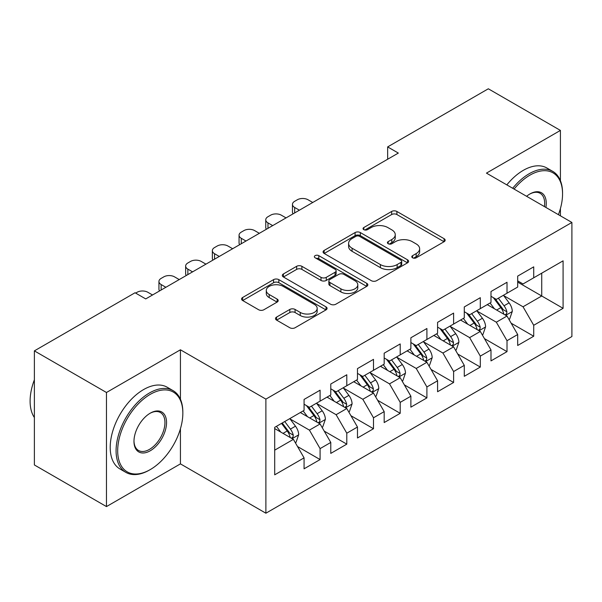 <?xml version="1.0" encoding="UTF-8"?>
<svg xmlns="http://www.w3.org/2000/svg" width="602" height="602" viewBox="0 0 602 602"><rect width="100%" height="100%" fill="white"/><g stroke="black" fill="none" stroke-linecap="round" stroke-linejoin="round"><path stroke-width="0.9" d="M412.558 257.799A2.596 1.497 0 0 0 416.23 257.799L444.08 241.718A3.71 2.137 0 0 0 445.164 240.206A3.71 2.137 0 0 0 444.08 238.693L396.899 211.46A3.71 2.137 0 0 0 391.654 211.46L363.811 227.533A2.596 1.497 0 0 0 363.051 228.594A2.596 1.497 0 0 0 363.811 229.655A2.596 1.497 0 0 0 367.476 229.655L371.08 227.571A11.859 6.848 0 0 1 387.854 227.571L391.789 229.844A11.859 6.848 0 0 1 395.258 234.682A11.859 6.848 0 0 1 391.789 239.528L388.185 241.605A2.596 1.497 0 0 0 387.425 242.666A2.596 1.497 0 0 0 388.185 243.727A2.596 1.497 0 0 0 391.849 243.727L395.454 241.643A11.859 6.848 0 0 1 412.235 241.643L416.163 243.915A11.859 6.848 0 0 1 419.639 248.761A11.859 6.848 0 0 1 416.163 253.6L412.558 255.684A2.596 1.497 0 0 0 411.798 256.738A2.596 1.497 0 0 0 412.558 257.799L412.558 255.684M276.589 317.081A3.71 2.137 0 0 0 275.505 318.593A3.71 2.137 0 0 0 276.589 320.106L289.825 327.751A3.71 2.137 0 0 0 295.07 327.751L325.998 309.895A3.71 2.137 0 0 0 327.082 308.382A3.71 2.137 0 0 0 325.998 306.869L278.816 279.629A3.71 2.137 0 0 0 273.579 279.629L242.651 297.486A3.71 2.137 0 0 0 241.56 298.998A3.71 2.137 0 0 0 242.651 300.511L258.634 309.744A3.71 2.137 0 0 0 263.879 309.744L277.116 302.099A3.71 2.137 0 0 0 278.199 300.586A3.71 2.137 0 0 0 277.116 299.074L269.184 294.498A9.918 5.727 0 0 1 266.28 290.45A9.918 5.727 0 0 1 272.405 285.16A9.918 5.727 0 0 1 283.211 286.401L314.267 304.334A9.918 5.727 0 0 1 317.171 308.382A9.918 5.727 0 0 1 311.053 313.672A9.918 5.727 0 0 1 300.248 312.43L295.07 309.443A3.71 2.137 0 0 0 289.825 309.443L276.589 317.081L276.589 320.106M180.434 399.261L180.434 349.792L106.471 392.496L34.374 350.876L135.044 292.753L145.722 298.916L398.328 153.074L387.65 146.911L387.65 159.244M180.434 349.792L265.888 399.126L571.9 222.454L571.9 336.533L265.888 513.213L265.888 399.126M560.417 180.675L560.417 130.416L486.454 173.12L571.9 222.454M560.417 130.416L488.32 88.787L387.65 146.911M371.344 280.69A3.71 2.137 0 0 0 376.589 280.69L407.516 262.833A3.71 2.137 0 0 0 408.6 261.321A3.71 2.137 0 0 0 407.516 259.808L360.335 232.568A3.71 2.137 0 0 0 355.09 232.568L324.162 250.424A3.71 2.137 0 0 0 323.078 251.937A3.71 2.137 0 0 0 324.162 253.45L371.344 280.69M316.155 258.363A2.596 1.497 0 0 1 318.789 258.725L318.789 255.647L366.753 283.339A3.71 2.137 0 0 1 367.845 284.851A3.71 2.137 0 0 1 366.753 286.364L335.826 304.221A3.71 2.137 0 0 1 330.588 304.221L283.407 276.98L283.407 273.955A3.71 2.137 0 0 0 282.323 275.468A3.71 2.137 0 0 0 283.407 276.98M283.407 273.955L296.643 266.31A3.71 2.137 0 0 1 301.888 266.31L321.017 277.356A3.71 2.137 0 0 0 326.261 277.356L335.043 272.292A3.71 2.137 0 0 0 336.127 270.78A3.71 2.137 0 0 0 335.043 269.26L315.124 257.761A2.596 1.497 0 0 1 314.364 256.7A2.596 1.497 0 0 1 315.96 255.316A2.596 1.497 0 0 1 318.789 255.647M517.69 282.112L541.725 295.988L541.725 273.173L563.088 260.839L533.718 277.8L533.718 266.852L517.69 276.1L517.69 287.049L507.012 293.212L507.012 282.27L490.991 291.518L490.991 302.467L480.306 308.63L480.306 297.681L464.285 306.937L464.285 317.879L453.607 324.049L453.607 313.1L437.586 322.348L437.586 333.297L426.901 339.468L426.901 328.519L410.88 337.767L410.88 348.716L400.202 354.879L400.202 343.938L384.181 353.186L384.181 364.135L373.496 370.298L373.496 359.349L357.475 368.605L357.475 379.546L346.797 385.716L346.797 374.768L330.776 384.016L330.776 394.965L320.091 401.128L320.091 390.186L304.07 399.435L304.07 410.383L274.7 427.337L274.7 474.827L304.07 457.866L293.392 439.362L274.7 428.571M563.088 260.839L563.088 308.322L533.718 325.283L523.033 306.779L503.671 295.605M511.151 323.199L533.718 336.225L533.718 325.283M533.718 336.225L517.69 345.48L517.69 334.531L507.012 340.702L496.334 322.198L476.972 311.023M484.452 338.617L507.012 351.643L507.012 340.702M507.012 351.643L490.991 360.891L490.991 349.95L480.306 356.113L469.628 337.617L450.266 326.434M457.746 354.036L480.306 367.062L480.306 356.113M480.306 367.062L464.285 376.31L464.285 365.369L453.607 371.532L442.929 353.035L423.567 341.853M431.04 369.447L453.607 382.481L453.607 371.532M453.607 382.481L437.586 391.729L437.586 380.78L426.901 386.951L416.223 368.447L396.861 357.272M404.341 384.866L426.901 397.892L426.901 386.951M426.901 397.892L410.88 407.148L410.88 396.199L400.202 402.362L389.517 383.865L370.162 372.691M377.635 400.285L400.202 413.311L400.202 402.362M400.202 413.311L384.181 422.559L384.181 411.617L373.496 417.78L362.818 399.284L343.456 388.102M350.936 415.704L373.496 428.729L373.496 417.78M373.496 428.729L357.475 437.978L357.475 427.029L346.797 433.199L336.112 414.695L316.757 403.521M324.23 431.115L346.797 444.148L346.797 433.199M346.797 444.148L330.776 453.396L330.776 442.447L320.091 448.618L309.413 430.114L290.051 418.939M297.531 446.533L320.091 459.559L320.091 448.618M320.091 459.559L304.07 468.815L304.07 457.866M304.07 404.213L309.413 407.298L320.091 401.128M274.7 450.161L293.392 439.362M330.776 388.802L336.112 391.879L346.797 385.716M309.413 430.114L320.091 423.951L300.33 412.543M330.776 442.447L320.091 423.951M357.475 373.383L362.818 376.468L373.496 370.298M336.112 414.695L346.797 408.532L327.036 397.124M357.475 427.029L346.797 408.532M384.181 357.964L389.517 361.049L400.202 354.879M362.818 399.284L373.496 393.114L353.735 381.706M384.181 411.617L373.496 393.114M410.88 342.546L416.223 345.631L426.901 339.468M389.517 383.865L400.202 377.695L380.441 366.287M410.88 396.199L400.202 377.695M437.586 327.134L442.929 330.212L453.607 324.049M416.223 368.447L426.901 362.284L407.14 350.876M437.586 380.78L426.901 362.284M464.285 311.716L469.628 314.801L480.306 308.63M442.929 353.035L453.607 346.865L433.846 335.457M464.285 365.369L453.607 346.865M490.991 296.297L496.334 299.382L507.012 293.212M469.628 337.617L480.306 331.446L460.553 320.038M490.991 349.95L480.306 331.446M517.69 280.878L523.033 283.963L533.718 277.8M496.334 322.198L507.012 316.035L487.251 304.62M517.69 334.531L507.012 316.035M34.374 350.876L34.374 464.955L106.471 506.583L180.434 463.879L265.888 513.213M106.471 392.496L106.471 506.583M560.417 215.825L560.417 208.563M523.033 306.779L541.725 295.988L563.088 308.322M180.434 463.879L180.434 428.722M413.597 258.168L416.163 256.685A11.859 6.848 0 0 0 419.639 251.839L419.639 248.761M395.258 234.682L395.258 237.767A11.859 6.848 0 0 1 391.789 242.614L389.223 244.096M444.028 241.748L396.899 214.538A3.71 2.137 0 0 0 391.654 214.538L364.842 230.017M407.464 262.863L360.335 235.653A3.71 2.137 0 0 0 355.09 235.653L324.215 253.48M400.962 262.374A2.596 1.497 0 0 0 401.722 261.321A2.596 1.497 0 0 0 400.962 260.26L359.552 236.353A2.596 1.497 0 0 0 355.88 236.353L352.08 238.542A11.859 6.848 0 0 0 348.603 243.389A11.859 6.848 0 0 0 352.08 248.227L380.389 264.571A11.859 6.848 0 0 0 397.162 264.571L400.962 262.374L400.962 265.459A2.596 1.497 0 0 0 401.722 264.398L401.722 261.321M348.603 243.389L348.603 246.466A11.859 6.848 0 0 0 352.08 251.312L352.08 248.227M400.962 265.459L397.162 267.657A11.859 6.848 0 0 1 380.389 267.657L352.08 251.312M283.459 277.01L296.643 269.395L296.643 266.31M336.127 270.78L336.127 273.857A3.71 2.137 0 0 1 335.043 275.37L326.261 280.442A3.71 2.137 0 0 1 321.017 280.442L301.888 269.395A3.71 2.137 0 0 0 296.643 269.395M318.789 258.725L366.708 286.394M340.875 288.825A9.918 5.727 0 0 0 351.681 290.066A9.918 5.727 0 0 0 357.799 284.776A9.918 5.727 0 0 0 354.894 280.728L343.953 274.407A3.71 2.137 0 0 0 338.708 274.407L329.934 279.478A3.71 2.137 0 0 0 328.842 280.991A3.71 2.137 0 0 0 329.934 282.504L340.875 288.825L340.875 291.902A9.918 5.727 0 0 0 351.681 293.144A9.918 5.727 0 0 0 357.799 287.854L357.799 284.776M328.842 280.991L328.842 284.076A3.71 2.137 0 0 0 329.934 285.589L329.934 282.504M340.875 291.902L329.934 285.589M317.171 308.382L317.171 311.467A9.918 5.727 0 0 1 311.053 316.75A9.918 5.727 0 0 1 300.248 315.508L295.07 312.521A3.71 2.137 0 0 0 289.825 312.521L276.642 320.136M266.28 290.45L266.28 293.535A9.918 5.727 0 0 0 269.184 297.576L269.184 294.498M277.07 302.129L269.184 297.576M325.953 309.925L278.816 282.714A3.71 2.137 0 0 0 273.579 282.714L242.696 300.541M508.991 319.451L509.631 319.083L512.294 311.377A10.008 5.779 -120 0 0 509.104 302.851L503.43 295.281M299.397 210.196L294.671 207.464A7.555 4.357 0 0 1 292.459 204.387A7.555 4.357 0 0 1 294.671 201.301L297.343 199.759A7.555 4.357 0 0 1 308.021 199.759L312.747 202.49M494.392 308.743L490.081 302.987M488.064 305.094L487.575 304.439M293.091 213.838A7.555 4.357 180 0 1 292.459 212.092L292.459 204.387M505.123 314.944L506.673 313.544L506.899 311.798A10.008 5.779 -120 0 0 504.032 305.786L498.358 298.208M495.122 298.682L502.128 308.036A5.094 2.942 60 0 1 503.054 309.586L506.899 311.798M493.362 297.666L500.826 307.63A10.008 5.779 60 0 1 503.693 313.65L503.897 314.229M482.285 334.87L482.924 334.501L485.596 326.788A10.008 5.779 -120 0 0 482.405 318.27L476.731 310.7M272.691 225.615L267.965 222.883A7.555 4.357 0 0 1 265.753 219.798A7.555 4.357 0 0 1 267.965 216.72L270.637 215.177A7.555 4.357 0 0 1 281.322 215.177L286.048 217.901M467.686 324.162L463.374 318.405M461.365 320.512L460.869 319.85M266.385 229.257A7.555 4.357 180 0 1 265.753 227.511L265.753 219.798M478.424 330.363L479.975 328.963L480.193 327.217A10.008 5.779 -120 0 0 477.326 321.197L471.659 313.627M468.416 314.101L475.422 323.455A5.094 2.942 60 0 1 476.348 324.997L480.193 327.217M466.655 313.085L474.128 323.048A10.008 5.779 60 0 1 476.987 329.068L477.19 329.648M455.586 350.289L456.226 349.92L458.89 342.207A10.008 5.779 -120 0 0 455.699 333.689L450.025 326.111M245.992 241.026L241.267 238.302A7.555 4.357 0 0 1 239.054 235.216A7.555 4.357 0 0 1 241.267 232.131L243.938 230.589A7.555 4.357 0 0 1 254.616 230.589L259.342 233.32M440.988 339.581L436.676 333.824M434.659 335.924L434.17 335.269M239.686 244.668A7.555 4.357 180 0 1 239.054 242.922L239.054 235.216M451.718 345.774L453.268 344.382L453.487 342.636A10.008 5.779 -120 0 0 450.627 336.616L444.953 329.046M441.717 329.512L448.723 338.866A5.094 2.942 60 0 1 449.649 340.416L453.487 342.636M439.957 328.496L447.421 338.467A10.008 5.779 60 0 1 450.288 344.487L450.492 345.066M558.415 214.666A46.068 26.601 120 0 0 562.554 193.934A46.068 26.601 120 0 0 529.978 175.122A46.068 26.601 120 0 0 514.085 189.073M512.701 188.268A47.204 27.256 -60 0 1 529.173 173.737A47.204 27.256 -60 0 1 552.779 171.397A47.204 27.256 -60 0 1 562.554 193.009L562.554 193.934M526.592 196.297A23.034 13.297 -60 0 1 529.978 193.934L529.978 193.934A23.034 13.297 -60 0 1 545.909 207.449M544.426 206.591A21.905 12.642 120 0 0 540.129 193.31A21.905 12.642 120 0 0 529.572 194.168M506.824 184.882A47.204 27.256 -60 0 1 523.304 170.343A47.204 27.256 -60 0 1 546.902 168.003L552.779 171.397M150.259 394.348A46.068 26.601 120 0 0 117.683 450.77A46.068 26.601 120 0 0 150.259 469.583L149.462 470.042A47.204 27.256 -60 0 1 125.863 472.382A47.204 27.256 -60 0 1 118.624 434.554A47.204 27.256 -60 0 1 149.462 392.963A47.204 27.256 -60 0 1 173.06 390.623A47.204 27.256 -60 0 1 182.842 412.235L182.842 413.16A46.068 26.601 120 0 0 150.259 394.348M150.259 413.16L150.259 413.16A23.034 13.297 -60 0 1 166.551 422.559A23.034 13.297 -60 0 1 150.259 450.77A23.034 13.297 -60 0 1 133.975 441.371A23.034 13.297 -60 0 1 150.259 413.16L150.259 413.16M133.983 440.897A21.905 12.642 120 0 0 138.513 450.469A21.905 12.642 120 0 0 149.462 449.385A21.905 12.642 120 0 0 163.767 430.084A21.905 12.642 120 0 0 160.41 412.536A21.905 12.642 120 0 0 149.86 413.393M34.374 417.532A47.204 27.256 -60 0 1 34.374 379.802M125.863 472.382L119.986 468.988A47.204 27.256 -60 0 1 112.747 431.167A47.204 27.256 -60 0 1 143.585 389.569A47.204 27.256 -60 0 1 167.19 387.229L173.06 390.623M149.462 470.042L150.267 469.583A46.068 26.601 120 0 0 150.267 469.583A46.068 26.601 120 0 0 182.842 413.16M428.88 365.707L429.519 365.331L432.191 357.626A10.008 5.779 -120 0 0 428.993 349.107L423.326 341.53M219.286 256.444L214.56 253.72A7.555 4.357 0 0 1 212.348 250.635A7.555 4.357 0 0 1 214.56 247.55L217.232 246.007A7.555 4.357 0 0 1 227.917 246.007L232.643 248.739M414.281 354.999L409.97 349.243M407.953 351.342L407.464 350.688M212.98 260.087A7.555 4.357 180 0 1 212.348 258.341L212.348 250.635M425.02 361.192L426.57 359.8L426.788 358.055A10.008 5.779 -120 0 0 423.921 352.035L418.247 344.457M415.011 344.931L422.017 354.285A5.094 2.942 60 0 1 422.943 355.835L426.788 358.055M413.25 343.915L420.715 353.886A10.008 5.779 60 0 1 423.582 359.906L423.785 360.478M402.174 381.119L402.821 380.75L405.485 373.044A10.008 5.779 -120 0 0 402.294 364.519L396.62 356.948M192.587 271.863L187.862 269.132A7.555 4.357 0 0 1 185.649 266.054A7.555 4.357 0 0 1 187.862 262.969L190.533 261.426A7.555 4.357 0 0 1 201.211 261.426L205.937 264.15M387.583 370.411L383.271 364.654M381.254 366.761L380.765 366.106M186.281 275.505A7.555 4.357 180 0 1 185.649 273.76L185.649 266.054M398.313 376.611L399.863 375.212L400.082 373.466A10.008 5.779 -120 0 0 397.222 367.453L391.548 359.876M388.313 360.35L395.318 369.703A5.094 2.942 60 0 1 396.244 371.253L400.082 373.466M386.552 359.334L394.017 369.297A10.008 5.779 60 0 1 396.884 375.317L397.079 375.896M375.475 396.537L376.115 396.169L378.786 388.456A10.008 5.779 -120 0 0 375.588 379.937L369.921 372.367M165.881 287.282L161.155 284.55A7.555 4.357 0 0 1 158.943 281.465A7.555 4.357 0 0 1 161.155 278.387L163.827 276.845A7.555 4.357 0 0 1 174.512 276.845L179.23 279.569M360.876 385.829L356.565 380.073M354.548 382.172L354.059 381.517M159.575 290.916A7.555 4.357 180 0 1 158.943 289.178L158.943 281.465M371.615 392.03L373.165 390.63L373.383 388.884A10.008 5.779 -120 0 0 370.516 382.864L364.842 375.294M361.606 375.768L368.612 385.122A5.094 2.942 60 0 1 369.538 386.665L373.383 388.884M359.845 374.753L367.31 384.716A10.008 5.779 60 0 1 370.177 390.736L370.38 391.315M348.769 411.956L349.416 411.587L352.08 403.874A10.008 5.779 -120 0 0 348.889 395.356L343.215 387.778M135.661 293.106L137.128 292.256A7.555 4.357 0 0 1 147.806 292.256L152.532 294.988M334.178 401.248L329.866 395.491M327.849 397.591L327.36 396.936M344.908 407.441L346.459 406.049L346.677 404.303A10.008 5.779 -120 0 0 343.817 398.283L338.143 390.713M334.9 391.18L341.913 400.533A5.094 2.942 60 0 1 342.839 402.083L346.677 404.303M333.147 390.164L340.612 400.134A10.008 5.779 60 0 1 343.471 406.154L343.674 406.734M322.07 427.375L322.71 426.999L325.381 419.293A10.008 5.779 -120 0 0 322.183 410.767L316.509 403.197M307.471 416.659L303.16 410.91M301.143 413.01L300.654 412.355M318.21 422.86L319.76 421.468L319.978 419.722A10.008 5.779 -120 0 0 317.111 413.702L311.437 406.124M308.201 406.598L315.207 415.952A5.094 2.942 60 0 1 316.133 417.502L319.978 419.722M306.441 405.582L313.905 415.553A10.008 5.779 60 0 1 316.772 421.566L316.976 422.145M295.364 442.786L296.003 442.417L298.675 434.712A10.008 5.779 -120 0 0 295.484 426.186L289.81 418.616M280.773 432.078L276.461 426.321M291.503 438.279L293.054 436.879L293.272 435.133A10.008 5.779 -120 0 0 290.412 429.113L284.738 421.543M282.233 422.995L288.501 431.371A5.094 2.942 60 0 1 289.434 432.921L293.272 435.133M281.533 423.394L287.207 430.964A10.008 5.779 60 0 1 290.066 436.984L290.269 437.564M416.163 256.685L416.163 253.6M388.185 243.727L388.185 241.605M391.789 242.614L391.789 239.528M363.811 229.655L363.811 227.533M391.654 214.538L391.654 211.46M396.899 214.538L396.899 211.46M444.08 241.718L444.08 238.693M324.162 253.45L324.162 250.424M355.09 235.653L355.09 232.568M360.335 235.653L360.335 232.568M407.516 262.833L407.516 259.808M380.389 267.657L380.389 264.571M397.162 267.657L397.162 264.571M301.888 269.395L301.888 266.31M321.017 280.442L321.017 277.356M326.261 280.442L326.261 277.356M335.043 275.37L335.043 272.292M366.753 286.364L366.753 283.339M289.825 312.521L289.825 309.443M295.07 312.521L295.07 309.443M300.248 315.508L300.248 312.43M277.116 302.099L277.116 299.074M242.651 300.511L242.651 297.486M273.579 282.714L273.579 279.629M278.816 282.714L278.816 279.629M325.998 309.895L325.998 306.869M294.671 207.464L294.671 212.92M505.755 315.305L512.234 311.565M504.032 305.786L509.104 302.851M496.642 310.045L500.826 307.63M267.965 222.883L267.965 228.339M479.057 330.724L485.528 326.984M477.326 321.197L482.405 318.27M469.944 325.464L474.128 323.048M241.267 238.302L241.267 243.757M452.35 346.142L458.829 342.403M450.627 336.616L455.699 333.689M443.238 340.882L447.421 338.467M214.56 253.72L214.56 259.176M425.652 361.554L432.123 357.821M423.921 352.035L428.993 349.107M416.539 356.294L420.715 353.886M187.862 269.132L187.862 274.587M398.945 376.972L405.424 373.232M397.222 367.453L402.294 364.519M389.833 371.712L394.017 369.297M161.155 284.55L161.155 290.006M372.247 392.391L378.718 388.651M370.516 382.864L375.588 379.937M363.134 387.131L367.31 384.716M345.54 407.81L352.012 404.07M343.817 398.283L348.889 395.356M336.428 402.55L340.612 400.134M318.834 423.221L325.313 419.489M317.111 413.702L322.183 410.767M309.729 417.961L313.905 415.553M292.136 438.64L298.607 434.9M290.412 429.113L295.484 426.186M283.023 433.38L287.207 430.964"/></g></svg>
